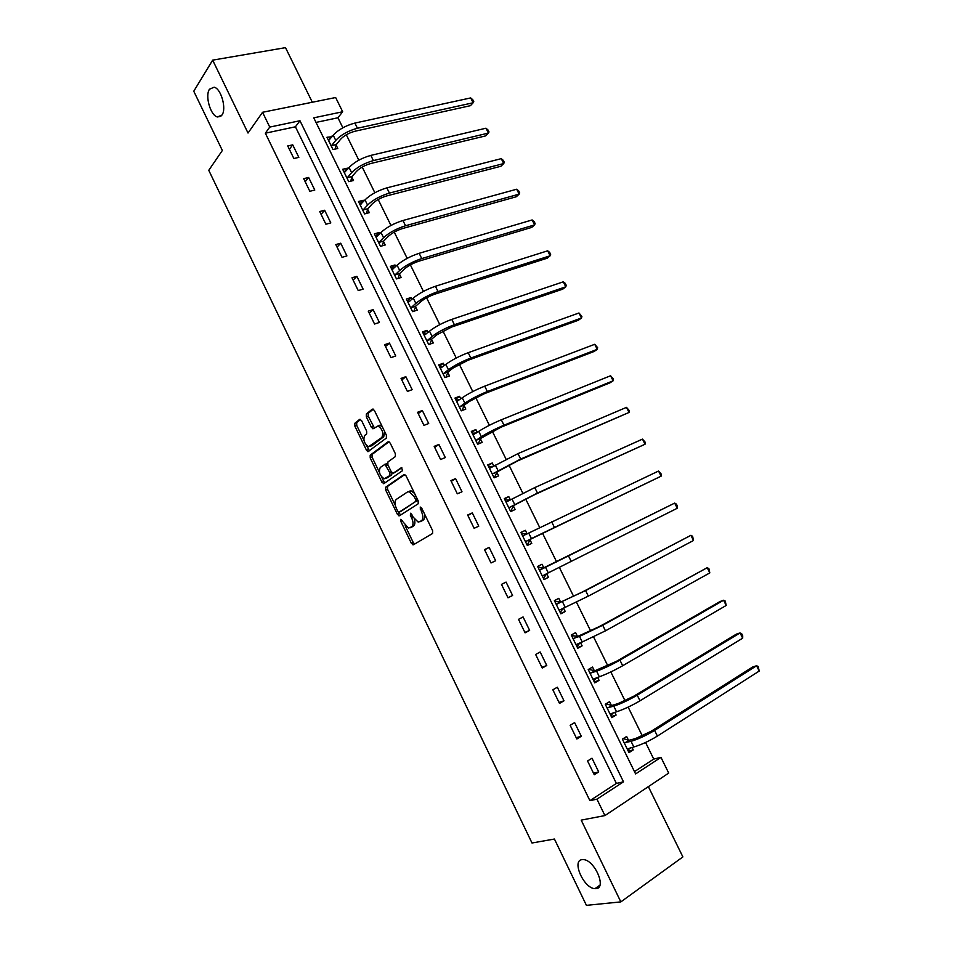 <?xml version="1.0" encoding="UTF-8"?>
<svg xmlns="http://www.w3.org/2000/svg" width="953" height="953" viewBox="0 0 953 953"><rect width="100%" height="100%" fill="white"/><g stroke="black" fill="none" stroke-linecap="round" stroke-linejoin="round"><path stroke-width="1.43" d="M400.748 519.337L400.736 521.243L411.374 543.305L413.411 544.771L432.579 533.477L432.626 530.69L421.667 508.044L420.19 507.032L421.571 511.916C423.358 516.169 423.311 519.135 421.429 520.826L418.188 522.077L413.185 517.157L410.707 513.202L410.326 515.192L411.72 518.075C413.483 522.28 413.447 525.21 411.613 526.854L408.468 528.081L400.748 519.337M221.978 115.063C226.754 108.797 221.12 88.629 214.139 87.2L209.481 89.225C204.824 95.788 210.518 115.563 217.427 116.969L221.978 115.063M596.066 888.649C606.954 888.22 594.517 859.797 583.367 859.606L582.045 859.642C571.395 860.488 583.832 888.47 594.958 888.661L596.066 888.649M361.616 420.654L359.65 419.38L354.814 423.287L354.85 426.098L366.5 450.257L367.918 451.686L386.382 438.058L386.382 435.187L374.374 410.398L372.361 409.111L366.321 413.995L366.333 416.854L371.408 427.349L373.409 428.647L377.984 425.967C382.498 429.16 383.785 432.996 381.831 437.487L368.597 446.731C364.189 443.621 362.902 439.845 364.749 435.402L366.667 433.913L366.643 431.078L361.616 420.654M269.747 127.083L262.551 112.287L335.647 97.528L342.675 111.763L313.763 117.838L635.603 773.919L660.965 757.361L668.708 773.086L604.929 815.577L596.935 799.174L623.5 781.829L299.969 120.733L269.747 127.083L265.351 133.194L589.907 800.663L596.935 799.174M604.929 815.577L581.199 820.128L620.844 901.895L586.417 905.35L554.432 839.033L532 843L208.767 170.313L222.347 150.467L193.769 91.226L212.662 60.146L248.018 133.039L262.551 112.287M385.655 487.209L385.643 489.961L397.413 514.346L399.426 515.776L418.2 503.78L418.236 500.968L406.109 475.94L404.036 474.534L385.655 487.209L387.514 486.435L387.514 489.187L395.257 505.245M381.915 482.23L370.217 457.952L370.193 455.177L388.157 441.739L390.206 443.085L395.364 453.735L395.352 456.594L387.883 461.979L387.871 464.79L391.254 471.783L393.279 473.164L401.523 467.589L402.559 470.627L383.904 483.6L381.915 482.23L383.785 481.456L381.605 476.965M312.31 102.245L285.507 47.65L212.662 60.146M620.844 901.895L682.884 856.914L648.374 786.642M589.907 800.663L616.377 783.414L295.418 126.797L265.351 133.194M598.698 771.942L591.992 758.207L587.56 760.982L594.279 774.765L598.698 771.942L593.505 773.181M581.294 736.276L574.635 722.612L570.156 725.293L576.839 739.004L581.294 736.276L576.22 737.705M563.985 700.8L557.35 687.208L552.859 689.793L559.494 703.421L563.985 700.8L559.006 702.421M546.772 665.516L540.172 651.983L535.634 654.473L542.245 668.029L546.772 665.516L541.9 667.314M529.642 630.409L523.078 616.948L518.503 619.331L525.079 632.828L529.642 630.409L524.877 632.387M512.595 595.482L506.067 582.092L501.469 584.38L508.009 597.805L512.595 595.482L507.937 597.65M495.643 560.733L489.151 547.415L484.517 549.607L491.021 562.961L495.643 560.733M478.775 526.163L472.319 512.917L467.649 515.013L474.129 528.296L478.775 526.163M462.002 491.784L455.57 478.597L450.876 480.598L457.321 493.809L462.002 491.784M445.313 457.571L438.904 444.455L434.187 446.361L440.596 459.501L445.313 457.571M428.695 423.525L422.334 410.481L417.581 412.292L423.954 425.372L428.695 423.525M412.172 389.67L405.847 376.685L401.058 378.412L407.396 391.421L412.172 389.67M395.733 355.969L389.443 343.056L384.619 344.688L390.933 357.637L395.733 355.969M379.389 322.459L373.111 309.606L368.263 311.143L374.553 324.032L379.389 322.459M363.117 289.104L356.875 276.322L352.002 277.776L358.245 290.594L363.117 289.104M346.916 255.916L340.721 243.206L335.813 244.564L342.032 257.322L346.916 255.916M330.81 222.907L324.639 210.256L319.708 211.53L325.89 224.217L330.81 222.907M314.788 190.064L308.641 177.472L303.685 178.664L309.832 191.279L314.788 190.064M298.837 157.376L292.726 144.844L287.735 145.952L293.858 158.508L298.837 157.376M634.484 771.62L653.734 759.076L645.562 742.47M642.358 735.954L628.146 707.114M625.037 700.789L610.825 671.936M607.811 665.802L593.588 636.938M590.669 630.993L576.446 602.129M573.611 596.364L559.399 567.488M556.647 561.913L542.471 533.12M539.72 527.533L525.663 498.991M522.852 493.285L508.95 465.04M506.067 459.203L492.308 431.256M489.377 425.3L475.761 397.639M472.771 391.564L459.286 364.201M456.237 358.006L442.907 330.929M439.798 324.616L426.599 297.824M423.442 291.404L410.386 264.886M407.169 258.346L394.244 232.115M390.968 225.456L378.186 199.499M374.851 192.732L362.211 167.049M358.816 160.175L346.308 134.766M342.866 127.773L337.934 117.767L316.003 122.425M628.42 740.124L626.645 736.49L622.392 739.159L629.004 752.632L633.233 749.928L632.018 747.438M611.314 705.303L609.539 701.694L605.262 704.255L611.838 717.657L616.103 715.048L614.768 712.32M594.303 670.662L592.54 667.064L588.215 669.542L594.755 682.872L599.068 680.359L597.602 677.38M577.363 636.199L575.612 632.613L571.264 634.996L577.768 648.266L582.116 645.848L580.52 642.62M560.519 601.903L558.78 598.341L554.396 600.628L560.876 613.827L565.236 611.504L563.533 608.038M543.77 567.785L542.031 564.247L537.611 566.439L544.056 579.567L548.463 577.339L546.712 573.801M527.092 533.847L525.365 530.321L520.91 532.417L527.331 545.485L531.762 543.353L530.023 539.827M510.415 499.908L508.783 496.573L504.304 498.574L510.677 511.57L515.144 509.533L513.417 506.019M493.785 466.065L492.284 462.979L487.769 464.897L494.119 477.834L498.61 475.881L496.894 472.39M477.239 432.376L475.869 429.565L471.33 431.399L477.644 444.265L482.17 442.395L480.455 438.928M460.775 398.866L459.525 396.317L454.962 398.056L461.252 410.862L465.803 409.087L464.099 405.633M444.396 365.523L443.276 363.236L438.678 364.892L444.932 377.626L449.518 375.947L447.827 372.504M428.1 332.347L427.111 330.322L422.477 331.882L428.707 344.557L433.317 342.961L431.638 339.542M411.887 299.337L411.017 297.562L406.359 299.039L412.554 311.655L417.2 310.142L415.52 306.735M395.757 266.495L395.007 264.97L390.325 266.363L396.484 278.919L401.153 277.49L399.486 274.107M379.699 233.807L379.08 232.544L374.362 233.854L380.497 246.339L385.191 244.992L383.535 241.621M363.724 201.297L363.224 200.273L358.483 201.5L364.582 213.925L369.311 212.662L367.667 209.315M347.833 168.931L347.452 168.157L342.675 169.3L348.75 181.666L353.503 180.498L351.86 177.151M332.013 136.744L326.95 137.268L332.99 149.573L337.779 148.477L336.147 145.154M337.934 117.767L342.675 111.763M653.734 759.076L660.965 757.361M616.377 783.414L623.5 781.829M295.418 126.797L299.969 120.733M633.233 749.928L628.289 751.178M616.103 715.048L611.254 716.477M599.068 680.359L594.303 681.955M582.116 645.848L577.447 647.599M565.236 611.504L560.674 613.434M548.463 577.339L543.984 579.424M489.151 547.415L484.624 549.833M525.365 530.321L521.017 532.632M472.319 512.917L467.899 515.513M508.783 496.573L504.53 499.038M455.57 478.597L451.245 481.36M492.284 462.979L488.115 465.612M438.904 444.455L434.687 447.398M475.869 429.565L471.795 432.352M422.334 410.481L418.212 413.602M459.525 396.317L455.546 399.259M405.847 376.685L401.821 379.973M443.276 363.236L439.393 366.321M389.443 343.056L385.512 346.511M427.111 330.322L423.299 333.562M373.111 309.606L369.276 313.227M411.017 297.562L407.3 300.957M356.875 276.322L353.134 280.099M395.007 264.97L391.373 268.508M340.721 243.206L337.064 247.149M379.08 232.544L375.53 236.225M324.639 210.256L321.09 214.365M363.224 200.273L359.757 204.109M308.641 177.472L305.174 181.737M347.452 168.157L344.069 172.136M292.726 144.844L289.355 149.276M331.751 136.208L328.451 140.329M411.41 527.223L410.052 527.819M414.305 519.063C415.282 522.506 415.008 524.829 413.471 526.044L411.91 526.997M421.178 521.22L419.832 521.815M424.419 513.727C425.109 516.836 424.74 518.932 423.299 520.004L421.702 520.993M405.144 525.746L413.221 542.471L414.722 543.996M404.834 474.511L387.514 486.435M398.58 512.13L400.617 515.013M397.735 511.153L399.14 512.154L415.591 501.564L415.615 499.598L414.126 496.525L409.206 491.677L407.479 491.974L396.329 499.372C394.554 501.075 394.542 504.006 396.281 508.152L397.735 511.153M400.868 511.404L399.14 512.154M417.783 500.027L400.999 511.356M414.567 493.404L411.088 490.878L409.349 491.188M379.437 472.462L372.087 457.214L370.217 457.952M389.062 441.751L372.063 454.438L372.087 457.214M394.899 472.497L401.832 467.72M380.283 467.446C378.389 471.866 379.699 475.642 384.214 478.787L389.825 475.583L389.837 472.783L385 464.337L380.283 467.446M386.799 478.049L385.631 478.525M392.017 472.855L391.707 474.82L387.502 477.763M387.573 463.98L384.738 464.337M383.785 481.456L384.988 482.837M371.074 446.028L370.062 446.421M384.583 431.495L383.737 436.748L371.944 445.694M382.427 427.015L379.89 425.241L378.317 425.574M373.35 409.147L368.215 413.28L368.239 416.151L374.362 427.897M366.262 445.158L369.454 450.817M360.615 419.427L356.696 422.584L356.732 425.395L363.903 440.25M627.884 750.356L630.231 747.891M622.416 739.206L623.298 738.646L629.004 740.29L635.317 738.635L650.97 731.38L752.822 666.897L756.575 665.778L654.604 730.403C646.205 735.478 638.355 739.111 631.053 741.315L624.179 742.792M627.205 748.975L633.828 746.973L631.053 741.315M759.231 671.055L756.575 665.778L758.171 666.469L759.231 671.055L657.403 736.073C649.017 741.172 641.155 744.805 633.828 746.973M629.004 740.29L624.751 742.971M610.825 715.608L613.41 712.713M605.381 704.505L606.275 703.969L611.886 705.458L618.08 703.576L633.65 696.274L736.347 634.15L740.04 632.923L637.223 695.178C628.777 700.098 620.963 703.755 613.78 706.161L607.037 707.876M605.274 704.279L606.275 703.969M610.051 714.035L616.543 711.784L613.78 706.161M742.685 638.176L740.04 632.923L741.66 633.685L742.721 635.782L742.685 638.176L639.999 700.812C631.565 705.756 623.738 709.413 616.543 711.784M611.886 705.458L607.609 708.031M593.862 681.038L596.673 677.69M588.442 669.995L589.347 669.471L594.863 670.793L616.424 661.346L719.956 601.569L723.577 600.235L619.926 660.131C611.433 664.896 603.654 668.577 596.602 671.198L589.99 673.14M588.358 669.816L589.347 669.471M592.992 679.263L599.342 676.785L596.602 671.198M726.21 605.453L723.577 600.235L725.233 601.069L726.21 605.453L622.69 665.73C614.197 670.519 606.418 674.2 599.342 676.785M594.863 670.793L590.55 673.283M576.982 646.646L579.996 642.822M571.586 635.651L577.923 636.318L599.294 626.597L707.197 567.702L602.725 625.263L579.495 636.401L573.027 638.581M571.526 635.532L572.491 635.151M576.005 644.669L582.235 641.965L579.495 636.401M709.818 572.896L707.197 567.702L708.889 568.596L709.818 572.896L605.477 630.838L582.235 641.965M577.923 636.318L573.575 638.701M560.173 612.422L563.402 608.097M554.813 601.486L561.067 602.01L582.247 592.039L690.901 535.324L585.607 590.586L556.147 604.202M554.777 601.426L555.73 601.009M559.113 610.254L565.212 607.323L562.496 601.796M693.51 540.494L690.901 535.324L692.617 536.289L693.51 540.494L588.335 596.125L565.212 607.323M561.067 602.01L556.683 604.297M543.46 578.364L546.867 573.527M538.123 567.488L544.294 567.869L674.676 503.101L539.35 569.989M538.123 567.476L539.053 567.035M542.317 576.017L548.273 572.86L545.569 567.357M677.273 508.259L674.676 503.101L676.427 504.137L677.464 506.198L677.273 508.259L548.273 572.86M544.294 567.869L539.886 570.073M526.854 544.52L527.771 544.044L526.842 544.485M521.529 533.668L527.271 533.871M530.285 539.35L661.12 476.166L531.429 538.576L525.842 541.471L530.285 539.35L527.771 544.044M658.535 471.032L661.346 474.189L661.12 476.166L658.535 471.032L522.649 535.955M510.331 510.856L511.225 510.355L510.296 510.784M505.007 500.015L510.2 500.039M513.667 505.531L534.299 494.833L645.038 444.229L537.468 493.046L509.2 507.568L513.667 505.531L511.225 510.355M642.477 439.119L645.3 442.323L645.038 444.229L642.477 439.119L534.776 487.591L506.031 502.088M493.892 477.37L494.774 476.834L493.833 477.25M488.567 466.529L493.225 466.41M497.144 471.89L517.586 460.942L629.04 412.446L520.683 459.036L492.641 473.832L497.144 471.89L494.774 476.834M626.478 407.36L629.337 410.624L629.04 412.446L626.478 407.36L518.003 453.604L489.485 468.399M477.536 444.05L478.394 443.49L477.453 443.872M472.223 433.21L476.357 432.984M480.693 438.404L500.956 427.218L609.908 382.856L613.113 380.807L503.982 425.205C495.167 428.933 487.638 432.793 481.396 436.76L476.166 440.262L480.693 438.404L478.394 443.49M610.575 375.756L613.446 379.068L613.113 380.807L610.575 375.756L501.314 419.796C492.498 423.513 484.97 427.361 478.74 431.364L473.033 434.878M461.431 410.791L462.11 410.302L461.157 410.672M455.951 400.069L459.584 399.748M464.325 405.096L469.46 401.392L484.41 393.672L594.124 351.466L597.269 349.334L487.364 391.54C478.513 395.126 471.02 398.997 464.885 403.155L459.775 406.86L464.325 405.096L462.11 410.302M594.732 344.295L597.638 347.666L597.269 349.334L594.732 344.295L484.72 386.168C475.845 389.729 468.364 393.601 462.241 397.794L456.666 401.523M439.762 367.084L442.907 366.702M448.053 371.956L453.068 368.061L467.947 360.294L578.411 320.232L581.497 317.992L470.842 358.042C461.931 361.497 454.474 365.392 448.458 369.728L443.455 373.636L448.053 371.956L445.909 377.269M578.971 312.989L581.902 316.408L581.497 317.992L578.971 312.989L468.197 352.693C459.286 356.124 451.829 360.02 445.837 364.391L440.369 368.334M423.644 334.253L426.336 333.848M431.852 338.982L436.748 334.884L451.555 327.07L562.77 289.14L565.796 286.817L454.39 324.723C445.444 328.023 438.023 331.942 432.114 336.469L427.23 340.566L431.852 338.982L429.874 344.152M563.283 281.826L565.236 283.315L566.237 285.304L565.796 286.817L563.283 281.826L451.77 319.398C442.811 322.674 435.39 326.605 429.505 331.156L424.168 335.313M407.622 301.601L409.85 301.184M415.722 306.175L420.523 301.887C424.383 298.754 429.291 296.133 435.259 294.024L547.201 258.203L550.167 255.773L438.023 291.57C429.041 294.727 421.643 298.67 415.853 303.376L411.077 307.676L415.722 306.175L413.912 311.214M547.665 250.818L549.655 252.366L550.643 254.344L550.167 255.773L547.665 250.818L435.414 286.269C426.42 289.414 419.034 293.357 413.257 298.098L408.039 302.458M391.671 269.103L393.458 268.722M399.688 273.523L404.37 269.044C408.158 265.792 413.042 263.159 419.046 261.146L531.703 227.41L534.621 224.884L421.75 258.573C412.72 261.599 405.359 265.565 399.676 270.449L395.007 274.94L399.688 273.523L398.009 278.455M532.131 219.952L534.145 221.561L535.133 223.526L534.621 224.884L532.131 219.952L419.141 253.307C410.112 256.309 402.762 260.276 397.091 265.196L391.993 269.759M375.792 236.761L377.174 236.427M383.725 241.038L388.3 236.368C392.017 232.997 396.877 230.352 402.905 228.422L516.288 196.759L519.135 194.138L405.549 225.754C396.472 228.637 389.146 232.615 383.571 237.69L379.02 242.372L383.725 241.038L382.165 245.862M516.669 189.23L518.706 190.898L519.683 192.863L519.135 194.138L516.669 189.23L402.952 220.5C393.875 223.371 386.561 227.35 380.997 232.461L376.018 237.226M359.996 204.585L360.973 204.335M367.846 208.707L372.301 203.847C375.947 200.356 380.795 197.7 386.847 195.877L500.944 166.251L503.732 163.547L389.432 193.09C380.318 195.841 373.028 199.844 367.56 205.098L363.117 209.958L367.846 208.707L366.405 213.436M501.266 158.651L503.339 160.378L504.316 162.332L503.732 163.547L501.266 158.651L386.847 187.872C377.733 190.6 370.443 194.603 364.999 199.892L360.127 204.859M362.926 210.565L363.117 209.958M352.038 176.543L356.398 171.504C359.972 167.895 364.796 165.214 370.872 163.475L485.661 135.886L488.401 133.086L373.385 160.592C364.237 163.213 356.982 167.228 351.621 172.66L347.285 177.711L352.038 176.543L350.704 181.189M485.947 128.214L488.043 130.001L489.02 131.943L488.401 133.086L485.947 128.214L370.824 155.399C361.663 157.995 354.409 162.022 349.072 167.478L344.319 172.648M347.106 178.318L347.285 177.711M336.314 144.534L340.566 139.305C344.069 135.588 348.869 132.896 354.969 131.24L470.46 105.664L473.141 102.769L357.435 128.25C348.238 130.74 341.007 134.778 335.754 140.389L331.525 145.618L336.314 144.534L335.075 149.097M470.699 97.921L472.819 99.767L473.796 101.709L473.141 102.769L470.699 97.921L354.873 123.08C345.677 125.546 338.458 129.596 333.216 135.231L328.594 140.591M331.358 146.238L331.525 145.618M402.273 520.564L400.736 521.243M421.786 508.294L420.166 508.997M411.899 514.513L410.326 515.192M413.471 526.044L411.613 526.854M413.304 517.384L411.72 518.075M423.299 520.004L421.429 520.826M423.192 511.213L421.571 511.916M413.221 542.471L411.374 543.305M399.259 513.548L397.413 514.346M387.514 489.187L385.643 489.961M417.462 500.754L415.591 501.564M417.235 498.907L415.615 499.598M415.746 495.834L414.126 496.525M372.063 454.438L370.193 455.177M395.161 472.39L393.279 473.164M391.707 474.82L389.825 475.583M391.445 472.128L389.837 472.783M388.05 465.159L386.465 465.803M383.737 436.748L381.831 437.487M373.302 426.622L371.408 427.349M368.239 416.151L366.333 416.854M368.215 413.28L366.321 413.995M368.37 449.518L366.5 450.257M356.732 425.395L354.85 426.098M356.696 422.584L354.814 423.287M657.403 736.073L654.604 730.403M639.999 700.812L637.223 695.178M622.69 665.73L619.926 660.131M605.477 630.838L602.725 625.263M588.335 596.125L585.607 590.586M571.3 561.591L568.572 556.075M531.429 538.576L528.736 533.096M554.336 527.235L551.632 521.744M514.668 504.459L511.987 499.015M537.468 493.046L534.776 487.591M497.99 470.52L495.322 465.1M520.683 459.036L518.003 453.604M481.396 436.76L478.74 431.364M503.982 425.205L501.314 419.796M464.885 403.155L462.241 397.794M487.364 391.54L484.72 386.168M448.458 369.728L445.837 364.391M470.842 358.042L468.197 352.693M432.114 336.469L429.505 331.156M454.39 324.723L451.77 319.398M415.853 303.376L413.257 298.098M438.023 291.57L435.414 286.269M399.676 270.449L397.091 265.196M421.75 258.573L419.141 253.307M383.571 237.69L380.997 232.461M405.549 225.754L402.952 220.5M367.56 205.098L364.999 199.892M389.432 193.09L386.847 187.872M351.621 172.66L349.072 167.478M373.385 160.592L370.824 155.399M335.754 140.389L333.216 135.231M357.435 128.25L354.873 123.08M599.902 885.182L594.958 888.661M220.905 116.278L217.427 116.969M414.436 544.175L412.935 544.842M400.057 515.37L398.926 515.859M411.088 490.878L409.206 491.677M386.87 463.587L385 464.337M384.321 483.314L383.392 483.695M379.89 425.241L377.984 425.967M373.647 428.457L372.826 428.767M368.74 451.365L367.918 451.686"/></g></svg>
